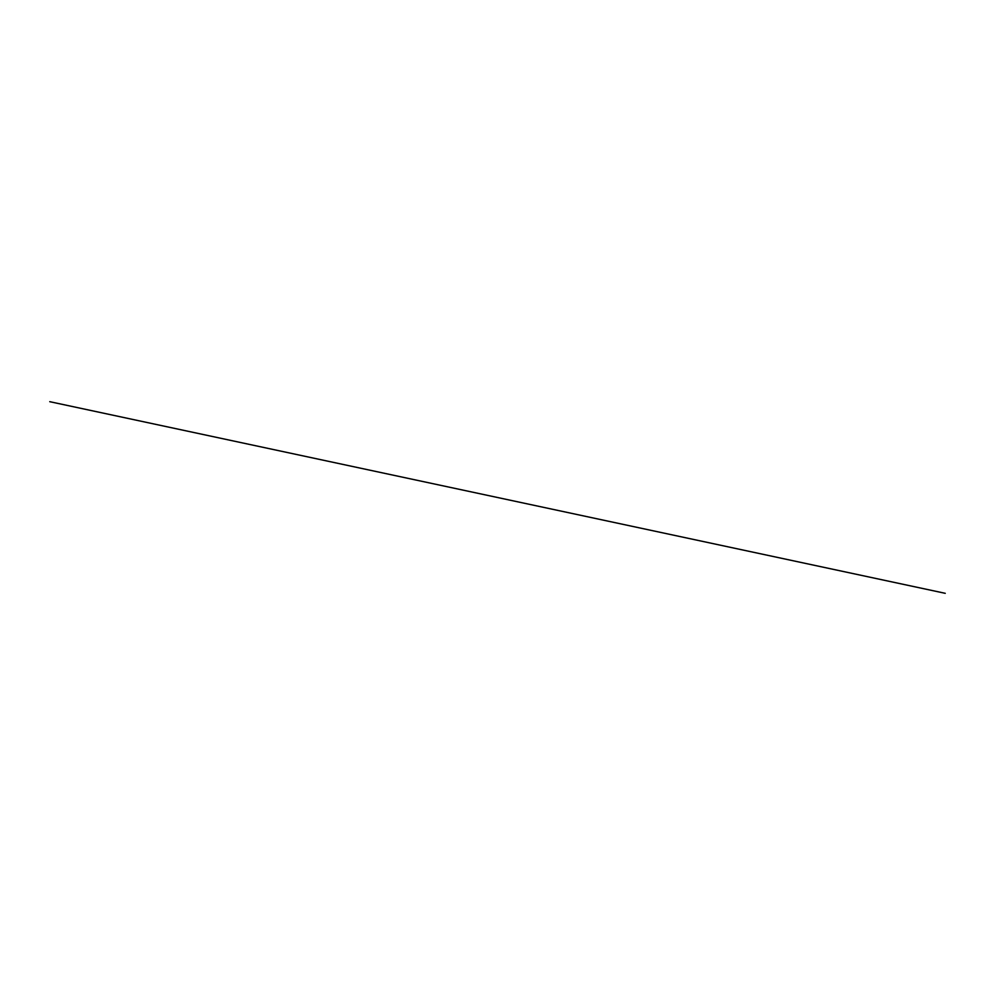 <?xml version="1.0" encoding="UTF-8"?>
<svg xmlns="http://www.w3.org/2000/svg" width="995" height="995" viewBox="0 0 995 995"><rect width="100%" height="100%" fill="white"/><g stroke="black" fill="none" stroke-linecap="round" stroke-linejoin="round"><path stroke-width="1.49" d="M945.25 593.318L49.75 401.681L945.25 593.318"/></g></svg>
